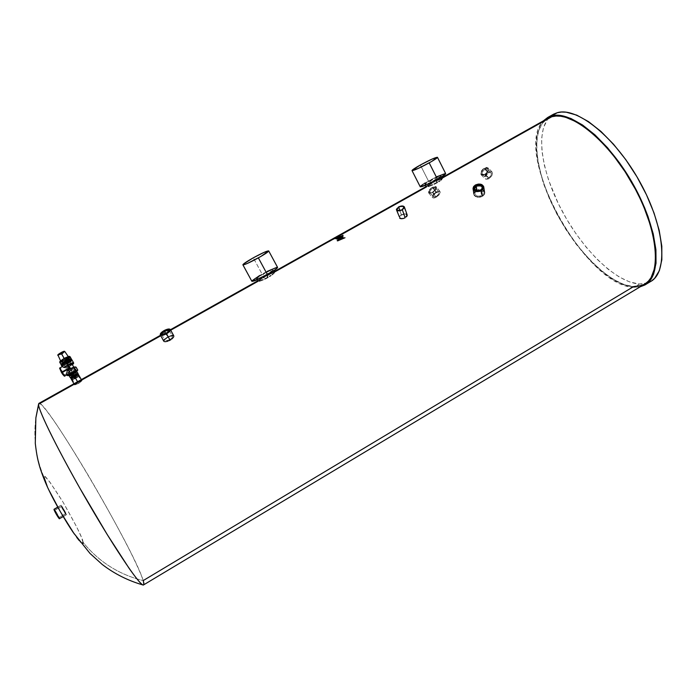 <?xml version="1.0" encoding="UTF-8"?>
<svg xmlns="http://www.w3.org/2000/svg" width="697" height="697" viewBox="0 0 697 697"><rect width="100%" height="100%" fill="white"/><g stroke="black" fill="none" stroke-linecap="round" stroke-linejoin="round"><path stroke-width="0.52" stroke-dasharray="3.48 2.61" d="M70.981 377.443L74.57 376.127L75.868 378.393L72.279 379.708L75.11 377.486L74.126 375.779L75.11 377.486L72.427 379.778L78.012 376.999L78.299 376.11L75.11 377.486L78.7 376.162L75.868 378.393L74.57 376.127L71.564 377.452M75.189 377.582L78.003 376.554L75.79 378.288L72.636 372.79L74.788 371.004L72.026 372.059L75.189 377.582L72.026 372.059L74.832 371.031L72.139 373.061L69.9 373.575L72.026 372.059L69.813 373.801L72.636 372.79L75.79 378.288L72.976 379.325L76.173 377.077L77.89 376.493L77.472 377.199L73.298 379.368L75.189 377.582M67.565 363.947L69.944 362.031L66.877 363.102L72 372.032L75.058 370.926L72.662 372.825L67.565 363.947L69.866 362.292L68.907 362.152L64.481 364.923L67.565 363.947L69.909 367.197L71.19 369.541L68.898 372.294L68.707 370.996L69.892 369.079L69.351 368.251L61.745 372.686L63.915 375.204L62.355 371.606L69.909 367.197L71.19 369.541L69.369 366.369L69.909 367.197L62.355 371.606L60.151 369.114L61.745 372.686L63.854 375.213L62.355 371.606L60.177 369.088L61.745 372.686L69.351 368.251L68.071 365.899L69.892 369.079L68.071 365.899L65.178 366.178L68.419 366.648L65.169 366.178L68.071 365.899L69.892 369.079L68.864 370.499L68.689 372.32L70.894 369.741L72.662 372.825L69.604 373.932L72 372.032L68.219 365.437L66.877 363.102L64.49 365.019L67.565 363.947M69.752 374.916L73.159 373.679L73.629 374.489L70.214 375.727L72.854 373.54L76.295 372.372L73.629 374.489L73.159 373.679L70.136 374.969M61.763 365.873L61.902 365.977C62.835 366.091 64.734 365.376 67.592 363.834L69.081 366.422L65.718 368.051L63.584 367.101L66.18 368.129L69.526 366.3L70.005 367.031L62.451 371.431L59.663 368.077M63.584 367.101L62.469 366.683M61.937 365.01L67.043 362.867L67.409 363.512C64.507 365.071 62.608 365.777 61.702 365.646L67.409 363.512L67.043 362.867L71.382 359.739M61.231 364.932L61.754 365.036M59.811 362.457L59.942 362.562C60.883 362.684 62.782 361.978 65.649 360.436L66.851 362.545C63.993 364.087 62.094 364.801 61.162 364.679L61.031 364.583M58.034 355.313L61.894 354.015L65.126 359.617L60.848 361.203L60.979 360.61L60.77 361.212C59.193 361.36 69.534 355.697 68.567 356.942L68.907 356.916C69.108 355.627 58.069 362.048 60.691 361.691L60.639 360.898M58.217 354.851L61.65 353.684L64.594 351.401M58.234 354.869L58.13 355.392L58.287 354.904C58.182 355.836 66.154 351.201 64.263 351.427M68.35 356.672L65.126 359.617L60.691 361.691C60.534 362.945 71.469 356.585 68.907 356.916L67.931 356.803L68.489 356.873L65.126 359.617L61.894 354.015L58.13 355.392M61.894 354.015L64.838 351.593M60.09 362.048L65.962 359.748L68.768 357.849L69.508 356.559C72.444 356.184 59.916 363.486 60.09 362.048L59.942 362.562L60.09 362.048M68.907 356.916L65.3 359.992L60.595 361.621L64.298 358.615L68.907 356.916M61.162 364.679L66.851 362.545C70.266 360.462 71.774 359.251 71.364 358.911C71.364 359.6 69.857 360.811 66.851 362.545L65.649 360.436L59.942 362.562M65.649 360.436C68.646 358.702 70.153 357.491 70.144 356.794M71.094 359.33L71.094 359.33C74.021 358.938 61.493 366.23 61.676 364.81C58.67 365.237 71.338 357.857 71.094 359.33L70.345 360.602L66.956 362.841L61.345 364.845L65.213 361.63L71.094 359.33M61.197 364.731L61.345 364.845C60.622 366.422 73.621 359.556 71.434 359.138M61.65 365.036L67.043 362.867C70.04 361.133 71.547 359.922 71.547 359.234M71.939 360.018L67.409 363.512L71.939 360.018M70.092 362.283L67.592 363.834L61.902 365.977L62.042 365.463C61.859 366.875 74.396 359.574 71.469 359.974L70.719 361.246L66.729 363.808L63.035 365.367L62.007 365.001M65.013 362.623L65.588 362.283M66.189 361.943L66.79 361.612M68.489 360.793L68.986 360.576M74.553 368.547L74.623 370.49L75.145 370.055L76.078 371.684L76.443 371.379L75.511 369.741L76.025 369.305L74.553 368.547L74.623 370.49L75.145 370.055L76.078 371.684L76.592 371.318L76.217 371.632L75.285 370.002L74.623 370.49L74.553 368.547L76.165 369.244L74.553 368.547M61.928 365.376L61.902 365.977M73.786 367.171L74.039 367.607L69.735 369.157L74.039 367.607L71.442 369.767L69.439 366.265L72.026 364.095M75.651 369.689L76.165 369.244L75.651 369.689L76.592 371.318L75.511 369.741L76.592 371.318L76.217 371.632L75.285 370.002L74.762 370.438L74.692 368.495L76.165 369.244L75.651 369.689M74.048 367.641L71.442 369.767L69.439 366.265L71.538 369.793L68.167 372.146L73.194 369.663L74.875 372.59L74.352 373.104L69.648 375.3L67.984 372.39L69.395 375.578L73.751 373.548L74.875 372.59L73.194 369.663L76.112 367.18L73.194 369.663L68.167 372.146L69.822 370.795C73.42 368.844 75.058 367.615 74.727 367.092L73.751 367.214M71.547 364.81L66.633 367.981L69.151 366.735L72.349 364.67L65.718 368.051L69.081 366.422C72.244 364.548 73.751 363.337 73.594 362.806C73.594 363.486 72.087 364.688 69.081 366.422L67.592 363.834C70.597 362.1 72.105 360.889 72.105 360.201M72.349 364.67L66.511 368.042M69.735 369.157L69.256 369.436L69.735 369.157M64.516 376.188L62.451 371.431L70.005 367.031L71.538 369.793L69.822 370.795L74.291 367.981L74.814 367.162L74.013 367.145M72.95 367.493L72.497 367.676M72.009 367.894L70.449 368.678M68.907 369.567L68.445 369.872M68.01 370.168L67.234 370.717M71.53 368.121L70.65 368.565M67.984 372.39L67.897 374.158L66.537 374.211L67.897 374.158L67.984 372.39M70.031 375.404L76.156 372.006M60.587 368.844L64.316 374.969M75.459 372.128L73.159 373.679L75.834 371.562M64.49 365.019L65.178 366.178L60.177 369.088M69.351 376.066L71.033 375.91L77.158 372.041L71.033 375.91L69.351 376.066M72.889 373.609L76.287 372.355L71.382 375.552L70.319 375.448L72.889 373.609M72.662 372.825L74.962 371.179L74.021 371.074L69.613 373.949L72.662 372.825M71.077 377.608L71.957 377.53L71.033 375.91L71.957 377.53L75.851 375.517L74.927 373.897L75.851 375.517L77.524 374.123L71.077 377.608M77.106 374.394L74.57 376.127L77.393 373.897M633.956 287.303C585.428 286.85 511.554 152.207 543.329 120.895L539.53 126.601L536.734 136.072L536.089 147.738L537.544 161.12L543.381 183.346L549.471 198.88L557.06 214.441L565.929 229.548L575.809 243.75L586.395 256.618L597.399 267.718L608.455 276.665L613.891 280.211L624.364 285.247L633.956 287.303L639.454 284.01L633.956 287.303L640.203 286.798L633.956 287.303M553.714 114.116L548.905 117.802C534.913 133.197 542.301 174.999 563.167 213.021C583.947 251.103 616.575 282.668 639.454 284.01L645.666 283.487L650.397 281.649M401.481 214.998L399.895 210.52L401.481 214.998L399.721 216.628L400 218.048L402.169 218.483L404.304 217.943L406.83 215.495L405.48 214.092L401.481 214.998L399.581 217.42L401.507 218.492L404.957 217.621L406.83 215.495L405.48 214.092L401.481 214.998M402.169 209.701L404.957 217.621L402.169 209.701M399.337 216.75L401.315 214.876L398.51 206.983L401.315 214.876L399.677 216.201L399.259 217.673M82.978 542.249C83.344 539.6 76.714 526.261 63.087 502.223C49.565 480.939 43.24 472.671 44.103 477.41C35.948 458.504 33.195 438.692 35.852 417.973C33.195 438.692 35.948 458.504 44.103 477.41L44.486 476.67L45.593 477.21L49.748 481.923L63.087 502.223L76.635 526.81L81.079 536.429L82.978 542.249C98.747 561.73 118.812 574.52 143.181 580.601C118.812 574.52 98.747 561.73 82.978 542.249C84.18 546.352 80.939 543.102 73.263 532.508M38.614 403.955C39.006 401.951 42.848 405.035 53.791 420.613C62.678 433.551 75.206 453.372 88.998 476.609C107.547 508.183 123.77 538.267 132.604 556.25C138.555 568.647 142.083 576.767 143.181 580.601C135.148 551.597 44.599 397.36 38.858 403.406M474.796 191.562L476.278 190.403L475.415 184.984L476.278 190.403L474.796 191.562L473.89 193.679M164.326 339.378L167.541 336.956L164.083 330.596L167.541 336.956L164.387 339.317L163.708 341.112M484.92 174.607L488.876 178.667L485.931 179.268L484.52 177.596L485.53 174.659L488.327 172.124L484.363 168.073C481.139 170.39 480.067 172.629 481.139 174.764L484.92 174.607L483.012 175.287L481.479 175.034L480.73 172.56L483.204 168.866L486.637 167.376L488.388 168.247L488.545 170.146L487.09 172.812L484.92 174.607C488.135 172.29 489.207 170.051 488.127 167.907L484.363 168.073L488.327 172.124L485.06 175.417L484.659 178.188L485.931 179.268L488.083 179.042L490.374 177.543L492.03 175.287L492.535 173.074L491.211 171.453L488.327 172.124L491.211 171.453L492.535 173.074L491.585 176.08L488.876 178.667L484.92 174.607M431.469 183.538L433.003 182.684L431.469 183.538L430.058 180.758C436.122 177.482 439.798 175.888 441.088 175.966L431.086 182.117L425.614 184.4L424.795 184.348L425.893 183.32L439.363 176.289L440.905 176.332L435.843 179.634L436.078 180.096L435.843 179.634C429.744 182.928 426.059 184.522 424.804 184.435L430.058 180.758L431.469 183.538L426.294 186.578M264.581 276.997L266.176 276.108L264.581 276.997L263.048 274.182C268.633 271.142 271.943 269.713 272.971 269.878C272.893 270.497 270.706 272.03 266.428 274.47L259.519 277.937L256.47 278.73L260.791 275.489L269.87 270.758L272.849 270.201L266.428 274.47L266.681 274.949L266.428 274.47C260.8 277.528 257.489 278.966 256.487 278.783C256.583 278.155 258.77 276.622 263.048 274.182L264.581 276.997L257.82 281.205M70.841 378.366L75.006 376.842L78.752 383.385L74.579 384.883L77.89 382.365L77.541 381.747L77.89 382.365L74.736 384.936L78.752 383.385L81.985 380.728L77.89 382.365L81.985 380.728L78.752 383.385L75.006 376.842L71.399 378.41M432.488 192.538L436.235 197.277L433.97 198.07L432.445 197.678L432.21 196.258L433.351 194.306L436.278 191.945L432.506 187.179C429.378 189.279 428.106 191.187 428.681 192.912L432.488 192.538L429.361 193.322L428.524 192.625L428.611 191.266L430.946 188.26L434.754 186.369L436.244 186.744L436.357 188.478L435.05 190.499L432.488 192.538C435.608 190.447 436.88 188.538 436.305 186.813L432.506 187.179L436.278 191.945L433.351 194.306L432.201 197.295L433.342 198.07L435.442 197.669L439.554 194.149L440.234 192.259L439.598 191.178L436.278 191.945L439.11 191.074L440.234 192.259L439.066 194.846L436.235 197.277L432.488 192.538M54.052 509.263L56.988 513.306L59.541 518.603L66.381 514.752C66.049 515.371 60.822 506.484 60.892 505.412L57.816 507.189L60.918 505.281C61.258 504.68 66.433 513.489 66.407 514.613L59.541 518.603C59.602 517.453 54.41 508.644 54.035 509.272M166.426 333.61C168.857 332.147 169.937 330.918 169.685 329.925L169.693 330.622L166.426 333.61L169.493 330.909L166.557 333.933L169.72 339.727L172.081 337.836L172.525 336.398L170.721 336.12L167.82 337.287L165.912 333.802L167.82 337.287L165.093 339.526L165.224 340.737L167.454 340.667L170.434 339.282L172.394 337.374L172.22 336.128L170.042 336.303L166.452 338.176L164.901 339.918L165.616 340.859L169.72 339.727L166.557 333.933L161.948 334.935L166.426 333.61L161.608 334.943L161.016 334.569C161.843 335.353 163.647 335.03 166.426 333.61L166.426 333.61M484.894 174.267C487.769 172.185 488.728 170.19 487.761 168.273L484.424 168.456L487.804 168.308C488.763 170.234 487.804 172.229 484.929 174.302L488.092 170.582C488.492 167.977 487.273 167.271 484.424 168.456L484.851 169.31C487.247 168.308 488.275 168.909 487.944 171.105L485.278 174.241C487.7 172.49 488.51 170.809 487.7 169.188L484.851 169.31L488.37 172.9L490.549 172.403L491.551 173.631L490.827 175.888L488.771 177.831L485.278 174.241L488.771 177.831L487.046 178.354L485.504 177.038L486.706 174.259L489.538 172.429L491.455 173.178L491.167 175.295L489.904 176.986L487.595 178.293L486.149 178.127L485.661 175.966L488.37 172.9L484.851 169.31C482.429 171.061 481.618 172.751 482.42 174.363L485.278 174.241L484.328 174.651C481.218 174.285 481.392 172.499 484.851 169.31L484.424 168.456C480.329 172.246 480.12 174.355 483.814 174.79L484.929 174.302L481.549 174.45C480.59 172.534 481.549 170.538 484.424 168.456L484.389 168.413C481.514 170.495 480.547 172.49 481.514 174.407L484.894 174.267L487.342 171.993L488.1 168.805L486.419 167.794L483.038 169.415L481.078 172.751L481.81 174.642L484.894 174.267M445.662 173.597C443.64 173.483 437.908 175.975 428.472 181.063L420.335 165.006L428.472 181.063C423.035 184.139 420.3 186.055 420.256 186.805L420.247 186.665M277.589 267.395C275.977 267.143 270.819 269.373 262.124 274.104L253.29 257.82L262.124 274.104C255.45 277.903 252.035 280.299 251.87 281.292L251.852 281.196M74.474 376.371L77.872 375.239L75.206 377.234L74.988 376.816L78.099 374.489C77.994 374.028 76.67 374.463 74.135 375.814L77.959 382.435L81.218 381.407L78.665 383.263L75.206 377.234L77.881 375.125L74.474 376.371L71.8 378.48L75.206 377.234L78.665 383.263L75.25 384.5L77.959 382.435L81.314 381.111L78.665 383.263L75.25 384.5L77.959 382.435L74.135 375.814C71.782 377.19 70.78 378.035 71.12 378.34L74.988 376.816L75.206 377.234L71.896 378.541L74.474 376.371M432.881 188.338C435.024 187.327 436.008 187.58 435.843 189.096L432.488 192.25L436.026 188.373C436.226 186.578 435.05 186.273 432.506 187.467L436.235 192.581L438.369 191.936L439.223 192.825L438.335 194.768L436.209 196.58L432.872 192.355C435.207 190.786 436.165 189.357 435.73 188.059L432.881 188.338C430.537 189.906 429.579 191.344 430.014 192.633L432.872 192.355L436.209 196.58L434.039 197.181L433.194 196.606L433.377 195.36L435.642 192.947L438.735 192.015L438.988 193.731L436.209 196.58L433.377 196.885L433.673 194.864L436.235 192.581L432.506 187.467C428.76 190.316 428.01 192.154 430.258 192.999L432.488 192.25L430.99 192.982C429.108 192.276 429.735 190.725 432.881 188.338M481.444 190.595L482.559 191.257L481.444 190.595M483.16 192.224L482.559 191.257L483.16 192.224M483.178 193.339L482.951 193.905L483.178 193.339M482.585 194.437L481.479 195.334L482.585 194.437M480.738 190.499L481.479 195.334L480.738 190.499M54.627 510.439C55.865 513.523 57.293 515.937 58.888 517.679L65.762 513.68C64.194 511.929 62.782 509.516 61.51 506.449L54.627 510.439L61.545 506.344L65.762 513.689L61.536 506.353C63.096 508.087 64.516 510.5 65.788 513.584L58.914 517.575C57.668 514.473 56.248 512.06 54.654 510.335L56.814 514.909L58.914 517.575L54.627 510.439M274.13 272.274L273.633 272.344M269.756 274.148L267.753 275.237M261.602 278.678L257.629 280.891M259.284 280.046L259.964 279.628M160.78 335.762L170.721 330.195L160.78 335.762M548.382 118.063C529.955 128.013 534.59 170.138 555.195 210.233C575.644 250.397 609.945 285.09 633.617 286.589L644.324 284.315M442.212 178.354L436.435 180.793M436.636 180.689L437.568 180.192M434.562 181.821L433.003 182.684L434.562 181.821M430.04 184.339L425.919 186.648M426.852 186.204L427.4 185.864M328.383 242.129L334.63 238.749L328.383 242.129M328.74 241.58L334.952 238.095L328.74 241.58M333.201 238.566L335.048 237.555M336.111 236.954L331.345 239.794L336.172 237.05M143.599 584.888L143.181 580.601L633.617 286.589L624.103 284.559L613.726 279.575L602.861 271.917L591.875 261.933L581.132 249.996L570.939 236.518L561.608 221.925L553.409 206.66L546.596 191.178L541.395 175.949L537.997 161.46L536.568 148.191L537.204 136.629L538.328 131.637L542.179 123.508L547.502 118.551M484.476 191.919L483.004 190.133M481.27 189.514L480.268 189.41L481.27 189.514M479.231 189.462L478.194 189.645L479.231 189.462M477.201 189.967L478.194 189.645L477.201 189.967M171.932 335.301L167.541 336.956L171.366 335.396L173.736 335.754M407.135 214.833L405.062 213.831L401.315 214.876L404.338 213.874L406.49 214.136M480.782 195.657L480.033 195.883L480.782 195.657M479.248 196.005L480.033 195.883L479.248 196.005M477.706 195.918L478.456 196.014L477.706 195.918M476.399 195.413L477.009 195.709L476.399 195.413M475.528 194.576L475.903 195.029L475.528 194.576M475.223 193.539L475.302 194.08L475.223 193.539M475.528 192.459L475.903 191.945L475.528 192.459M476.399 191.475L475.903 191.945L476.399 191.475M332.208 239.176L335.24 237.599L332.225 239.158M480.059 190.821L477.733 191.222L480.059 190.821M333.994 238.261L332.312 239.228L333.994 238.261M337.784 236.571L336.198 237.433L337.845 236.64M341.025 236.997L337.958 238.609L341.025 237.006M340.955 238.479L339.021 239.995L341.007 238.574L341.635 238.853L340.955 238.479M432.488 192.25L435.494 189.514L436.104 187.841L435.512 186.848L432.506 187.467L429.483 190.229L429.152 192.66L430.485 192.973L432.488 192.25M337.008 236.588L330.474 240.221L337.008 236.588M333.253 238.879L337.679 236.353L333.253 238.879M332.757 239.106L330.97 240.021L332.757 239.106M330.892 240.047L331.72 239.568L330.883 240.029M331.781 239.55L332.478 239.184L331.781 239.55M335.71 238.06L333.872 238.81L335.71 238.06M338.881 236.161L337.853 236.884L338.829 236.048M337.697 236.971L335.928 237.729L337.697 236.971M335.788 237.764L335.309 237.93L335.788 237.764M339.779 236.17L339.099 236.553L339.779 236.17M340.336 236.178L338.951 237.241L340.319 236.109M336.032 238.879L338.951 237.241L336.032 238.879M339.265 236.658L337.113 237.668L339.221 236.605M335.152 238.766L337.113 237.668L335.152 238.766M343.212 235.499L340.92 236.788L343.212 235.499M341.818 237.076L340.223 238.13L341.818 237.076M340.014 238.243L337.217 239.237L340.014 238.243M336.851 239.062L337.531 238.688L336.851 239.062M337.287 240.718L345.05 237.843L337.287 240.718M343.194 237.015L341.922 237.912L343.194 237.015M78.02 374.751L75.006 376.842L78.273 374.263M74.988 376.816L77.986 374.69L76.766 374.559L72.81 376.607L71.024 378.297L74.988 376.816M267.09 271.447L259.737 275.463M436.949 176.69L425.24 182.936M424.299 183.52L423.436 184.069M80.347 541.848L79.292 540.654M76.705 537.37L74.344 534.076M48.633 489.555L47.457 487.02M66.407 514.613L64.107 509.795L60.927 505.281L63.732 511.162L66.407 514.613M333.244 238.722L336.067 237.006L333.244 238.722M333.941 238.365L337.67 236.335L333.924 238.33M272.875 272.614L270.645 273.677M44.103 477.41C43.841 478.186 45.122 481.749 47.954 488.109M647.853 282.825L639.454 284.01L629.792 281.997L619.258 277.014L608.246 269.338L597.137 259.301L586.273 247.304L575.983 233.739L566.583 219.05L558.332 203.672L548.67 180.323L544.357 165.276L541.952 151.197L541.604 138.59L543.399 127.934L547.354 119.684L552.826 114.613M71.181 377.791L72.279 379.708M78.003 376.554L74.84 371.048M69.944 362.031L75.058 370.926M63.915 375.204L68.898 372.294M66.877 374.812L67.731 374.315M69.604 373.932L68.646 372.259M72.976 379.325L69.822 373.81M77.594 374.245L78.7 376.162M404.025 207.114L406.778 214.955M481.139 174.764L485.025 178.772M424.804 184.435L425.283 185.376M256.487 278.783L257.027 279.785M73.943 383.768L74.57 384.857M428.681 192.912L432.367 197.591M60.918 505.281L57.764 507.111M77.872 375.239L78.099 374.489M435.843 189.096L436.026 188.373M482.49 187.667L483.221 192.459M169.432 331.302L169.693 330.622M487.944 171.105L488.092 170.582M77.881 375.125L81.322 381.12M435.73 188.059L439.049 192.25M58.888 517.679L65.762 513.68M169.423 330.683L172.525 336.398M487.7 169.188L491.185 172.743M265.705 276.369L273.973 271.743M170.46 329.707L160.51 335.283M441.942 177.674L432.541 182.936M482.42 174.363L485.887 177.927M161.8 334.769L164.928 340.476M54.654 510.335L61.536 506.353M430.014 192.633L433.325 196.824M71.8 378.48L75.241 384.483M484.328 174.651L483.814 174.79M162.323 335.1L161.608 334.943M474.491 189.087L475.249 193.871M430.99 192.982L430.258 192.999M71.896 378.541L71.12 378.34M66.381 514.752L63.218 516.59M336.808 236.675L330.544 240.186M440.007 191.483L436.305 186.813M81.993 380.745L81.349 379.621M273.512 270.88L272.971 269.878M441.567 176.916L441.088 175.966M492.047 171.898L488.127 167.907M396.828 209.719L399.625 217.56M644.803 285.012L645.64 284.515"/><path stroke-width="1.05" d="M71.564 377.452L70.989 377.452L71.312 376.903L73.804 375.213L74.126 375.779L73.804 375.213L71.181 377.791M70.136 374.969L70.066 374.402L72.427 372.799L72.854 373.54L72.427 372.799L69.752 374.916L70.066 375.465M63.584 367.101L62.469 366.683M61.902 365.977L62.268 366.613L59.576 368.103L61.641 372.86L69.256 368.417L67.714 365.637L64.359 367.485L62.199 366.596L63.958 367.432L67.783 364.853L66.285 362.24C63.27 363.982 61.763 365.193 61.763 365.873C61.362 365.533 62.869 364.322 66.285 362.24L71.983 360.105L70.092 362.283M71.382 359.739L71.442 359.147L70.31 359.234L65.727 361.264C62.713 363.006 61.205 364.217 61.214 364.906L61.58 365.55C61.58 364.862 63.087 363.651 66.102 361.909L65.727 361.264L64.725 361.839L61.214 364.906M71.922 359.879L66.102 361.909C69.343 360.183 71.286 359.504 71.922 359.879L71.547 359.234C70.911 358.859 68.968 359.539 65.727 361.264L66.102 361.909L61.58 365.55M59.942 362.562L59.811 362.457C63.026 358.711 66.372 356.742 69.848 356.542L70.022 356.698C69.116 356.55 67.217 357.256 64.316 358.807L65.544 360.941C62.12 363.024 60.613 364.235 61.022 364.575L61.022 364.575C61.022 363.895 62.53 362.675 65.544 360.941L64.316 358.807C61.301 360.549 59.803 361.769 59.811 362.457C59.393 362.109 60.9 360.898 64.316 358.807C67.879 357.021 69.787 356.324 70.022 356.698L70.144 356.794C70.563 357.143 69.055 358.354 65.649 360.436M58.13 355.392L58.034 355.313C55.995 355.339 64.272 350.399 64.612 351.401L60.996 352.909L64.133 358.389L60.979 360.61L64.133 358.389L60.996 352.909L58.034 355.313L60.996 352.909L64.76 351.532L62.024 352.081L58.426 354.372M64.263 351.427C64.542 350.478 56.797 354.799 58.234 354.869M64.612 351.401L61.894 354.015M64.133 358.389L67.931 356.803L64.133 358.389M59.968 361.952C58.156 361.63 70.066 355.113 69.508 356.559L65.413 357.883L60.317 361.238M71.242 358.807L65.544 360.941C68.437 359.382 70.336 358.676 71.242 358.807L71.242 358.807M59.811 362.457L61.162 364.679M62.007 365.001L65.013 362.623M65.588 362.283L66.189 361.943M66.79 361.612L68.489 360.793M68.986 360.576L71.469 359.974C72.026 358.537 60.064 365.106 61.928 365.376M61.763 365.873C59.079 365.341 72.314 358.467 71.808 359.948L71.983 360.105C71.077 359.974 69.177 360.68 66.285 362.24L67.783 364.853C71.033 363.128 72.967 362.44 73.594 362.806C73.385 362.301 71.451 362.989 67.783 364.853L63.958 367.432L64.795 367.336C68.75 364.165 76.801 361.334 72.349 364.67L73.429 363.285L71.747 363.494L64.795 367.336L67.714 365.637L69.752 369.053L67.809 365.672L71.382 364.061L72.035 364.13L71.547 364.81M73.786 367.171L72.026 364.095L67.714 365.637L69.256 368.417L61.641 372.86L64.516 376.188L66.877 374.812M75.224 366.927L76.112 367.18L77.794 370.116L76.112 367.18L75.224 366.927M69.683 369.088L69.256 368.417L69.683 369.088M73.751 367.214L72.95 367.493M72.497 367.676L72.009 367.894M70.449 368.678L68.907 369.567M68.445 369.872L75.006 366.918L73.795 367.397L75.485 370.342L70.223 373.069L68.533 370.116L69.656 369.157L73.795 367.397L75.485 370.342L70.223 373.069L67.304 375.552L66.537 374.211L67.234 370.717L68.533 370.116L70.223 373.069L67.304 375.552L69.221 375.657M74.013 367.145L71.53 368.121M70.65 368.565L68.01 370.168M67.234 370.717L66.537 374.211L67.304 375.552L68.707 375.622C66.128 376.049 77.123 369.637 76.888 370.856L77.28 370.508L75.485 370.342L77.28 370.508L76.095 372.024L77.794 370.116L76.156 372.006M76.435 371.789L76.992 370.97L76.2 370.9L72.627 372.442L69.195 374.69L68.707 375.622L70.022 375.378L69.038 375.718M64.316 374.969L64.429 376.206L62.634 374.341L59.594 368.086M59.663 368.077L60.587 368.844M76.156 372.12L75.834 371.562L72.427 372.799L75.834 371.667M75.503 372.181L69.351 376.066L75.503 372.181L76.435 373.801L72.514 375.822L71.582 374.193L72.514 375.822L70.284 377.687L69.351 376.066L70.284 377.687L71.077 377.608L70.284 377.687L72.514 375.822L76.435 373.801L75.503 372.181L77.158 372.041L75.503 372.181M77.524 374.123L78.09 373.653L77.158 372.041L78.09 373.653L76.435 373.801L78.09 373.653L77.524 374.123M77.594 374.245L73.804 375.213L76.635 373.923L77.384 373.88L77.106 374.394M548.016 117.305L543.329 120.895L547.729 117.462L551.484 115.955L557.217 112.74L553.714 114.116L548.016 117.305L551.484 115.955C570.904 109.751 609.352 140.733 634.174 186.09C659.179 231.369 662.49 276.029 644.803 285.012L640.203 286.798L645.849 284.376L648.959 281.745L651.564 278.303L653.638 274.052L656.025 263.248L655.921 249.692L653.237 233.887L648.01 216.506L644.498 207.462L635.864 189.218L630.846 180.244L619.694 163.107L607.531 147.738L594.942 134.852L582.535 124.972L570.843 118.455L560.362 115.458L555.701 115.275L551.484 115.955L557.217 112.74L561.486 112.034L566.182 112.191L576.741 115.136L588.486 121.609L600.953 131.437L613.578 144.288L625.758 159.613L636.901 176.724L646.476 194.803L654.013 212.968L659.188 230.358L661.81 246.189L661.845 259.772L659.379 270.61L654.614 278.356L651.468 281.004L647.853 282.825M398.684 207.105C401.324 205.903 403.101 205.894 404.016 207.096L402.169 209.701L400.087 210.485L397.212 210.206L397.194 208.325L400.043 206.521L403.232 206.382L403.929 208.037L402.169 209.701C399.529 210.912 397.752 210.912 396.828 209.719L398.684 207.105L399.895 210.52L398.684 207.105M405.14 217.76L402.343 209.832C399.442 211.156 397.482 211.165 396.471 209.849L398.51 206.983C401.411 205.65 403.363 205.641 404.382 206.965L402.343 209.832L405.14 217.76L403.641 218.405L405.14 217.76M402.849 218.597L403.641 218.405L402.849 218.597M401.341 218.719L402.073 218.71L401.341 218.719M399.677 218.231L400.679 218.64L399.677 218.231M399.337 216.75L396.471 209.849M160.51 335.283L38.858 403.406L35.852 417.973L38.614 403.955L35.869 417.851L35.286 443.37C36.845 456.84 38.204 460.935 38.866 463.636C39.799 467.905 44.442 481.278 49.382 491.115C54.279 501.5 65.745 521.609 73.263 532.508L90.009 553.444L102.25 564.483C114.482 573.849 128.039 580.671 142.929 584.949M481.4 190.664C477.218 192.311 474.439 191.684 473.071 188.782L475.415 184.984L473.664 186.5L473.036 188.338L473.437 189.741L474.997 191.065L477.358 191.623L479.972 191.283L483.378 188.782L483.666 186.569L481.793 184.583L478.395 184.06L475.415 184.984C479.606 183.337 482.385 183.973 483.744 186.892L481.4 190.664L482.237 196.092L481.4 190.664M481.305 196.528L480.294 196.824L481.305 196.528M479.248 196.981L480.294 196.824L479.248 196.981M477.192 196.85L478.203 196.99L477.192 196.85M475.45 196.171L476.26 196.571L475.45 196.171M474.291 195.055L474.788 195.657L474.291 195.055M164.213 330.831L164.213 330.831C167.019 329.393 168.822 329.08 169.65 329.864C169.902 330.848 168.813 332.077 166.391 333.549C163.612 334.969 161.809 335.283 160.981 334.499C160.728 333.506 161.817 332.277 164.248 330.814L168.273 329.428L169.72 330.09L168.587 331.981L165.529 333.985L163.037 334.848L161.033 334.569L161.538 332.896L164.213 330.831M166.557 333.767C163.333 335.414 161.242 335.788 160.293 334.874C159.996 333.715 161.26 332.295 164.083 330.596L160.354 333.872L160.493 335.1L162.253 335.335L167.507 333.192L169.711 331.328L170.425 329.759L168.352 329.028L164.083 330.596C167.297 328.949 169.38 328.583 170.338 329.489C170.643 330.639 169.38 332.068 166.557 333.767L170.051 340.171L166.557 333.767M169.049 340.685L170.051 340.171L169.049 340.685M167.053 341.408L168.038 341.094L167.053 341.408M165.311 341.678L166.13 341.608L165.311 341.678M164.109 341.478L164.631 341.635L164.109 341.478M437.272 182.457L436.078 180.096L437.272 182.457L435.703 183.294L437.272 182.457M434.083 184.095L435.703 183.294L434.083 184.095M431.67 185.158L432.454 184.827L431.67 185.158M430.162 185.75L430.894 185.472L430.162 185.75M428.237 186.439L429.474 186.012L428.237 186.439M426.529 186.901L338.812 236.039L426.529 186.901M426.05 186.892L425.283 185.376M267.979 277.336L266.681 274.949L267.979 277.336L266.341 278.208L267.979 277.336M264.694 279.009L266.341 278.208L264.694 279.009M262.342 280.037L263.1 279.724L262.342 280.037M260.939 280.569L261.619 280.316L260.939 280.569M259.249 281.109L260.321 280.778L259.249 281.109M257.977 281.318L170.721 330.195L257.977 281.318M71.399 378.41L70.859 378.384L71.225 377.748L74.117 375.788L77.541 381.747L74.117 375.788L70.841 378.366L73.943 383.768M54 509.394L57.816 507.189L54 509.394C53.904 510.492 59.14 519.396 59.506 518.742L56.823 515.17L54 509.394M480.738 190.499C483.526 186.648 482.028 185.228 476.251 186.238L475.737 185.289C482.62 184.078 484.406 185.768 481.078 190.359L477.34 191.205C473.089 190.063 472.549 188.094 475.737 185.289L476.251 186.238C479.388 185.001 481.47 185.48 482.49 187.667L480.738 190.499M169.667 329.899C168.813 329.15 167.019 329.472 164.283 330.875C167.019 329.472 168.813 329.15 169.667 329.899M436.949 176.69L445.479 173.501L445.061 174.468L440.783 177.404L427.662 184.33L420.256 186.813C422.208 186.953 427.958 184.452 437.498 179.312L429.195 162.871C419.62 168.021 413.896 170.599 412.014 170.599C412.101 169.937 414.872 168.073 420.335 165.006L412.014 170.477L418.235 168.447L431.46 161.582L437.437 157.278L432.114 159.064L420.335 165.006C429.796 159.901 435.512 157.339 437.463 157.304C437.402 157.94 434.649 159.796 429.195 162.871L437.498 179.312C442.926 176.228 445.644 174.328 445.662 173.597L437.463 157.313M267.09 271.447L276.97 267.308L277.415 267.875L273.999 270.567L259.859 278.478L251.87 281.283C253.429 281.571 258.604 279.323 267.387 274.557L258.36 257.881C249.543 262.664 244.394 264.973 242.905 264.825C243.122 263.945 246.59 261.61 253.29 257.82L243.48 264.024L242.887 264.747L243.401 264.886L247.54 263.361L260.809 256.496L268.711 250.955L263.902 252.445L253.29 257.82C262.02 253.089 267.151 250.789 268.693 250.911C268.519 251.765 265.078 254.083 258.36 257.881L267.387 274.557C274.069 270.741 277.476 268.354 277.589 267.395L268.702 250.92M477.009 191.065L476.251 186.238L476.914 191.126L478.447 190.499L477.009 191.065M479.222 190.368L478.447 190.499L479.222 190.368M480.756 190.412L480.006 190.333L480.756 190.412M169.493 330.909C169.014 329.951 167.411 330.151 164.675 331.519L164.283 330.875L164.675 331.519C167.114 330.273 168.7 329.995 169.423 330.683L169.493 330.909M165.912 333.802L164.675 331.519L165.912 333.802M338.054 236.239L333.68 238.705L338.054 236.239M337.792 236.544L274.226 272.213L337.784 236.571M273.633 272.344L274.13 272.274M270.645 273.677L272.875 272.614M267.753 275.237L269.756 274.148M263.483 277.615L264.581 276.997M259.964 279.628L261.602 278.678M257.82 281.205L259.284 280.046M547.502 118.551L551.85 116.713L442.177 178.136L551.85 116.713L556.032 116.042L560.658 116.225L565.676 117.279L576.715 122.019L588.721 130.173L594.933 135.471L607.401 148.252L613.508 155.597L625.131 171.793L635.464 189.349L639.994 198.375L644.019 207.418L650.397 225.14L652.68 233.6L655.354 249.265L655.72 256.304L654.579 268.432L651.059 277.633L648.471 281.057L645.396 283.67L641.859 285.456L633.617 286.589L143.181 580.601C144.113 583.476 144.087 584.94 143.085 584.992C141.447 584.461 137.222 579.782 129.224 568.508L107.233 534.564L79.693 487.909C46.708 429.274 37.708 406.316 38.588 404.208L160.78 335.762L38.588 404.208C37.821 409.67 60.134 454.505 88.493 503.234C116.835 551.998 141.491 587.998 143.599 584.888L644.324 284.315C661.862 275.411 658.578 231.151 633.808 186.282C609.23 141.343 571.122 110.596 551.85 116.713L548.382 118.063L441.942 177.674M437.568 180.192L442.212 178.354M430.441 184.113L431.469 183.538M427.4 185.864L430.04 184.339M426.294 186.578L426.852 186.204M335.039 237.529L333.201 238.566M330.692 239.995L336.956 236.483L330.692 239.995M333.924 238.33L337.627 236.257L333.941 238.365M439.955 180.802L438.709 181.612L439.955 180.802M441.724 179.399L440.974 180.053L441.724 179.399M270.924 275.524L269.521 276.43L270.924 275.524M273.102 273.877L272.135 274.662L273.102 273.877M274.217 272.719L273.808 273.224L274.217 272.719M274.304 272.353L273.512 270.88M473.89 193.679L474.796 191.562M483.047 195.543L482.237 196.092L483.047 195.543M484.197 194.184L483.709 194.89L484.197 194.184M484.589 192.66L484.493 193.426L484.589 192.66M483.004 190.133L484.476 191.919M163.629 340.842L164.326 339.378M170.992 339.587L170.051 340.171L170.992 339.587M172.568 338.315L171.845 338.96L172.568 338.315M173.562 337.052L173.152 337.662L173.562 337.052M173.823 336.024L173.788 336.494L173.823 336.024M171.932 335.301L173.736 335.754L170.347 329.507M337.662 240.883L337.174 240.665L342.68 236.736L343.151 236.91L341.878 237.816L342.802 238.226L345.006 237.747L337.662 240.883L337.174 240.665L342.68 236.736L337.287 240.718L342.68 236.736L343.151 236.91L341.878 237.816L342.846 238.322L341.878 237.816L342.846 238.322L345.006 237.747L337.662 240.883M337.357 238.688L343.159 235.403L340.868 236.684L342.088 236.597L340.18 238.025L337.653 239.115L337.078 239.071L337.357 238.688M337.139 239.123L337.531 238.688L337.121 239.115M340.206 236.074L335.98 238.783L339.195 236.553L334.743 238.644L340.206 236.074L334.743 238.644L339.195 236.553L335.98 238.783L340.241 236.074M406.769 216.392L406.342 216.88L406.769 216.392M407.196 215.425L407.057 215.896L407.196 215.425M407.135 214.824L404.391 206.992M406.49 214.136L407.013 214.589M161.948 334.935L161.8 334.769C161.573 333.889 162.532 332.809 164.675 331.519C162.305 332.974 161.39 334.116 161.948 334.935M337.914 238.583L341.025 236.954L337.914 238.583M337.958 238.601L341.025 236.997M340.955 238.479L338.977 239.899L341.591 238.749L340.955 238.479L339.021 239.995L341.591 238.749L340.955 238.479M160.998 334.525C160.807 333.523 161.896 332.303 164.283 330.875C161.896 332.303 160.807 333.523 160.998 334.525M477.733 191.222L474.491 189.087L476.251 186.238C473.577 188.599 474.021 190.255 477.593 191.213L477.733 191.222M59.541 518.603L63.218 516.59M57.764 507.111L54.052 509.263M339.021 239.995L341.591 238.749L339.021 239.995M336.555 237.102L335.135 237.895L336.555 237.102M343.055 235.464L336.564 238.905L343.055 235.464M341.016 236.745L342.75 235.307L336.398 238.862L337.479 238.583L337.174 239.141L340.18 238.025L341.844 236.91L341.992 236.44L341.016 236.745M342.061 236.553L340.92 236.788L342.035 236.536M341.077 237.058L337.949 238.653M81.349 379.621L78.273 374.263L74.117 375.788L77.393 374.298L78.264 374.245L78.02 374.751M259.737 275.463L252.105 280.743M425.24 182.936L424.299 183.52M423.436 184.069L420.944 185.864M420.596 186.186L420.247 186.665M475.737 185.289L478.395 184.461L481.784 185.114L483.108 186.709L482.847 188.678L480.25 190.751L475.737 190.873L473.969 189.532L473.611 188.277L474.413 186.334L475.737 185.289M82.978 542.249L82.49 543.494L80.347 541.848M79.292 540.654L76.705 537.37M74.344 534.076L60.325 511.633L48.633 489.555M47.457 487.02L44.103 477.41M47.954 488.109L49.382 491.115M402.343 209.832L404.426 207.54L404.26 206.73L402.953 206.024L399.242 206.617L396.427 209.257L396.584 210.067L397.882 210.782L402.343 209.832M645.64 284.515L650.397 281.649C668.292 272.544 665.199 227.806 640.229 182.57C615.46 137.257 576.846 106.423 557.217 112.74L552.826 114.613M58.034 355.313L60.639 360.898M68.35 356.672L64.838 351.593M70.144 356.794L71.434 359.138M72.357 364.679L73.594 362.806L72.105 360.201M74.335 367.005L67.382 370.595M69.09 375.7L70.031 375.404M473.071 188.782L473.925 194.123M160.293 334.874L163.717 341.129M257.027 279.785L257.829 281.257M420.256 186.805L412.014 170.599M251.87 281.292L242.905 264.825M273.973 271.743L330.5 240.082M257.629 280.891L170.46 329.707M425.919 186.648L336.756 236.579M442.334 178.441L441.567 176.916M484.554 192.25L483.753 186.962"/></g></svg>
